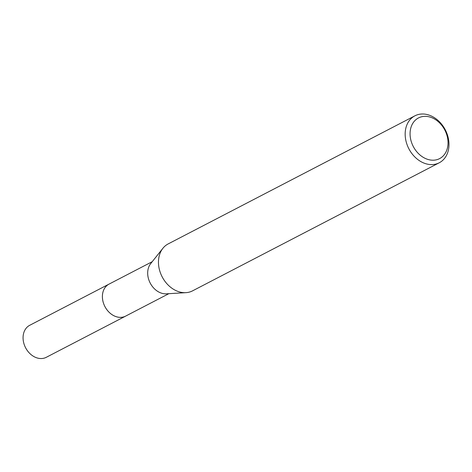 <?xml version="1.0" encoding="UTF-8"?>
<svg xmlns="http://www.w3.org/2000/svg" width="472" height="472" viewBox="0 0 472 472"><rect width="100%" height="100%" fill="white"/><g stroke="black" fill="none" stroke-linecap="round" stroke-linejoin="round"><path stroke-width="0.71" d="M126.018 315.91A18.03 13.995 -117.4 0 1 125.635 316.122A18.024 13.989 -117.4 0 1 123.735 316.877A18.024 13.989 -117.4 0 1 104.341 305.372A18.024 13.989 -117.4 0 1 109.026 284.12L152.22 261.695M125.906 315.969A18.024 13.989 -117.4 0 1 123.729 316.883A18.024 13.989 -117.4 0 1 104.253 305.189A18.024 13.989 -117.4 0 1 109.297 283.979M439.261 162.769L192.558 290.852A26.444 20.52 -117.4 0 1 189.768 291.985A26.444 20.52 -117.4 0 1 185.944 292.658A26.444 20.52 -117.4 0 1 162.162 276.84A26.444 20.52 -117.4 0 1 162.905 248.29A26.444 20.52 -117.4 0 1 168.185 243.912L414.888 115.829A26.444 20.52 -117.4 0 1 417.679 114.702A26.444 20.52 -117.4 0 1 446.134 131.588A26.444 20.52 -117.4 0 1 439.261 162.769A26.444 20.52 -117.4 0 1 436.47 163.902A26.444 20.52 -117.4 0 1 408.02 147.016A26.444 20.52 -117.4 0 1 414.888 115.829M420.906 116.956A22.921 17.788 -117.4 0 1 446.205 133.139A22.921 17.788 -117.4 0 1 437.19 159.595A22.921 17.788 -117.4 0 1 411.891 143.411A22.921 17.788 -117.4 0 1 420.906 116.956M185.944 292.658L166.404 293.826A18.024 13.989 -117.4 0 1 150.196 283.053A18.024 13.989 -117.4 0 1 150.71 263.594L162.905 248.29M109.014 284.114A18.03 13.995 -117.4 0 0 103.828 304.157A18.03 13.995 -117.4 0 0 125.635 316.122L46.303 357.298A18.024 13.989 -117.4 0 1 24.503 345.339A18.024 13.989 -117.4 0 1 29.695 325.308L109.014 284.114A18.03 13.995 -117.4 0 1 109.41 283.92M125.635 316.11L168.828 293.684"/></g></svg>
